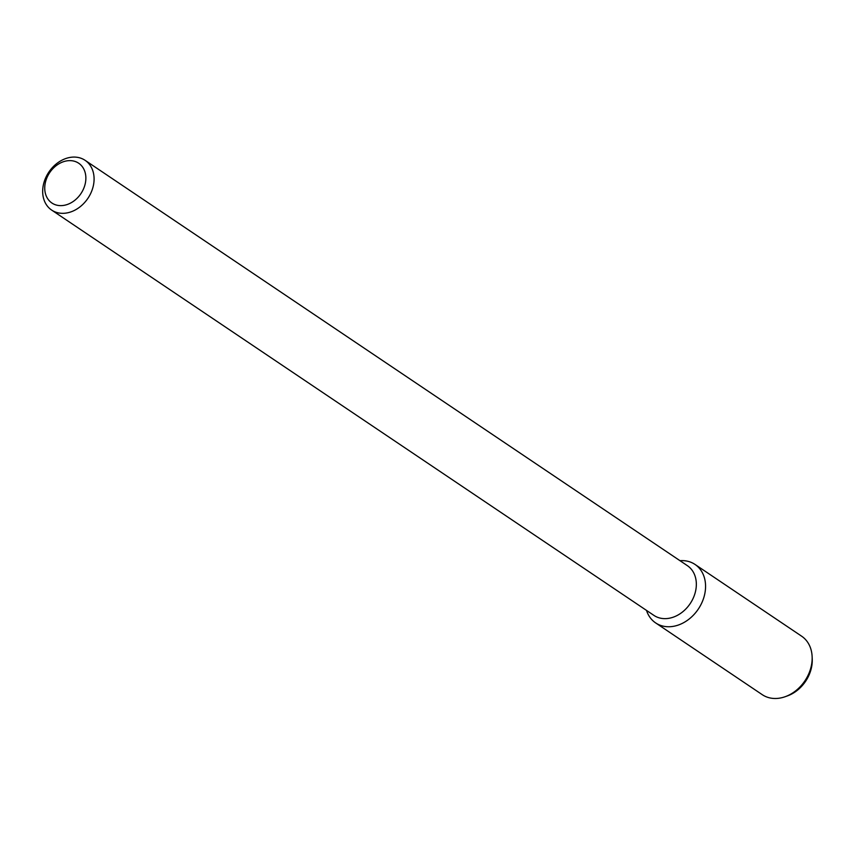 <?xml version="1.0" encoding="UTF-8"?>
<svg xmlns="http://www.w3.org/2000/svg" width="855" height="855" viewBox="0 0 855 855"><rect width="100%" height="100%" fill="white"/><g stroke="black" fill="none" stroke-linecap="round" stroke-linejoin="round"><path stroke-width="1.28" d="M85.863 177.584A23.983 18.821 123.9 0 1 55.479 204.783A23.983 18.821 123.9 0 1 54.56 167.014A23.983 18.821 123.9 0 1 85.863 177.584M94.082 178.278A29.968 23.523 123.9 0 1 79.419 207.305A29.968 23.523 123.9 0 1 51.642 210.074A29.968 23.523 123.9 0 1 48.863 172.069A29.968 23.523 123.9 0 1 85.115 160.334A29.968 23.523 123.9 0 1 94.082 178.278M85.115 160.334L687.367 565.657A29.968 23.523 123.9 0 1 696.333 583.591A29.968 23.523 123.9 0 1 681.681 612.618A29.968 23.523 123.9 0 1 653.904 615.386L51.642 210.074M695.019 564.439A35.247 27.659 123.9 0 0 679.992 560.688A35.247 27.659 123.9 0 1 705.557 585.536A35.247 27.659 123.9 0 1 680.356 624.268A35.247 27.659 123.9 0 1 646.519 610.417A35.247 27.659 123.9 0 0 655.657 622.921L762.254 694.666A35.247 27.659 123.9 0 0 785.285 696.665A35.247 27.659 123.9 0 0 812.154 657.281A35.247 27.659 123.9 0 0 812.132 656.758A35.247 27.659 123.9 0 0 801.616 636.184L695.019 564.439A35.247 27.659 123.9 0 1 705.557 585.536A35.247 27.659 123.9 0 1 688.318 619.661A35.247 27.659 123.9 0 1 655.657 622.921M812.132 656.758L812.239 659.194A32.362 25.394 123.9 0 1 812.25 659.675A32.362 25.394 123.9 0 1 787.573 695.842L785.285 696.665"/></g></svg>
